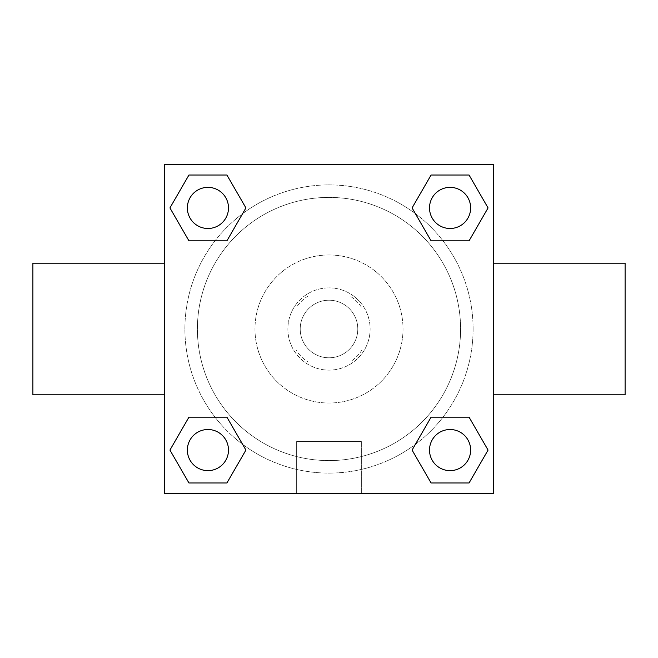 <?xml version="1.0" encoding="UTF-8"?>
<svg xmlns="http://www.w3.org/2000/svg" width="658" height="658" viewBox="0 0 658 658"><rect width="100%" height="100%" fill="white"/><g stroke="black" fill="none" stroke-linecap="round" stroke-linejoin="round"><path stroke-width="0.49" stroke-dasharray="3.29 2.47" d="M357.788 329A28.788 28.788 0 0 0 314.606 304.07A28.788 28.788 0 0 0 314.606 353.93A28.788 28.788 0 0 0 357.788 329A28.788 28.788 0 0 0 314.606 304.07A28.788 28.788 0 0 0 314.606 353.93A28.788 28.788 0 0 0 357.788 329M350.097 361.9L307.903 361.9A39.085 39.085 0 0 1 296.1 350.097L296.1 307.903A39.085 39.085 0 0 1 307.903 296.1L350.097 296.1A39.085 39.085 0 0 1 361.9 307.903L361.9 350.097A39.085 39.085 0 0 1 350.097 361.9L307.903 361.9A39.085 39.085 0 0 1 296.1 350.097L296.1 307.903A39.085 39.085 0 0 1 307.903 296.1L350.097 296.1A39.085 39.085 0 0 1 361.9 307.903L361.9 350.097A39.085 39.085 0 0 1 350.097 361.9M329 287.875A41.125 41.125 0 0 1 364.614 349.562A41.125 41.125 0 0 1 293.386 349.562A41.125 41.125 0 0 1 329 287.875A41.125 41.125 0 0 0 287.875 329A41.125 41.125 0 0 0 329 370.125A41.125 41.125 0 0 0 370.125 329A41.125 41.125 0 0 0 329 287.875M329 254.975A74.025 74.025 0 0 1 393.106 366.012A74.025 74.025 0 0 1 264.894 366.012A74.025 74.025 0 0 1 329 254.975A74.025 74.025 0 0 1 393.106 366.012A74.025 74.025 0 0 1 264.894 366.012A74.025 74.025 0 0 1 329 254.975M329 197.4A131.6 131.6 0 0 1 442.966 394.8A131.6 131.6 0 0 1 215.034 394.8A131.6 131.6 0 0 1 329 197.4A131.6 131.6 0 0 0 197.4 329A131.6 131.6 0 0 0 329 460.6A131.6 131.6 0 0 0 460.6 329A131.6 131.6 0 0 0 329 197.4M215.018 240.828L188.936 240.828L215.018 240.828L188.936 240.828L169.937 207.928L188.936 175.028L226.92 175.028L245.919 207.928L226.92 240.828M226.92 417.172L245.919 450.072L226.92 417.172L245.919 450.072L226.92 417.172L245.919 450.072L226.92 482.972L188.936 482.972L169.937 450.072L188.936 417.172L215.018 417.172M164.5 493.5L164.5 164.5L493.5 164.5L493.5 493.5L164.5 493.5L164.5 164.5L493.5 164.5L493.5 493.5L164.5 493.5L164.5 164.5L493.5 164.5L493.5 493.5L164.5 493.5M431.08 240.828L412.081 207.928L431.08 240.828L412.081 207.928L431.08 240.828L412.081 207.928L431.08 175.028L469.064 175.028L488.063 207.928L469.064 240.828L442.982 240.828M442.982 417.172L469.064 417.172L442.982 417.172L469.064 417.172L488.063 450.072L469.064 482.972L431.08 482.972L412.081 450.072L431.08 417.172M349.562 164.5L308.438 164.516L349.562 164.5M473.102 329A144.102 144.102 0 0 0 256.949 204.202A144.102 144.102 0 0 0 256.949 453.798A144.102 144.102 0 0 0 473.102 329A144.102 144.102 0 0 0 256.949 204.202A144.102 144.102 0 0 0 256.949 453.798A144.102 144.102 0 0 0 473.102 329M228.491 450.072A20.562 20.562 0 0 0 197.647 432.265A20.562 20.562 0 0 0 197.647 467.879A20.562 20.562 0 0 0 228.491 450.072A20.562 20.562 0 0 0 197.647 432.265A20.562 20.562 0 0 0 197.647 467.879A20.562 20.562 0 0 0 228.491 450.072A20.562 20.562 0 0 0 197.647 432.265A20.562 20.562 0 0 0 197.647 467.879A20.562 20.562 0 0 0 228.491 450.072A20.562 20.562 0 0 0 197.647 432.265A20.562 20.562 0 0 0 197.647 467.879A20.562 20.562 0 0 0 228.491 450.072A20.562 20.562 0 0 0 197.647 432.265A20.562 20.562 0 0 0 197.647 467.879A20.562 20.562 0 0 0 228.491 450.072M228.491 207.928A20.562 20.562 0 0 0 197.647 190.121A20.562 20.562 0 0 0 197.647 225.735A20.562 20.562 0 0 0 228.491 207.928A20.562 20.562 0 0 0 197.647 190.121A20.562 20.562 0 0 0 197.647 225.735A20.562 20.562 0 0 0 228.491 207.928A20.562 20.562 0 0 0 197.647 190.121A20.562 20.562 0 0 0 197.647 225.735A20.562 20.562 0 0 0 228.491 207.928A20.562 20.562 0 0 0 197.647 190.121A20.562 20.562 0 0 0 197.647 225.735A20.562 20.562 0 0 0 228.491 207.928A20.562 20.562 0 0 0 197.647 190.121A20.562 20.562 0 0 0 197.647 225.735A20.562 20.562 0 0 0 228.491 207.928M470.635 207.928A20.562 20.562 0 0 0 439.791 190.121A20.562 20.562 0 0 0 439.791 225.735A20.562 20.562 0 0 0 470.635 207.928A20.562 20.562 0 0 0 439.791 190.121A20.562 20.562 0 0 0 439.791 225.735A20.562 20.562 0 0 0 470.635 207.928A20.562 20.562 0 0 0 439.791 190.121A20.562 20.562 0 0 0 439.791 225.735A20.562 20.562 0 0 0 470.635 207.928A20.562 20.562 0 0 0 439.791 190.121A20.562 20.562 0 0 0 439.791 225.735A20.562 20.562 0 0 0 470.635 207.928A20.562 20.562 0 0 0 439.791 190.121A20.562 20.562 0 0 0 439.791 225.735A20.562 20.562 0 0 0 470.635 207.928M429.51 450.072A20.562 20.562 0 0 1 460.353 432.265A20.562 20.562 0 0 1 460.353 467.879A20.562 20.562 0 0 1 429.51 450.072A20.562 20.562 0 0 1 460.353 432.265A20.562 20.562 0 0 1 460.353 467.879A20.562 20.562 0 0 1 429.51 450.072M361.349 493.5L296.651 493.5L361.349 493.5L296.651 493.5L361.349 493.5L361.349 441.518L296.651 441.518L361.349 441.518L296.651 441.518L361.349 441.518L361.349 493.5M164.5 329L164.5 263.2L164.5 329M493.5 329L493.5 263.2L493.5 329M625.1 263.2L625.1 394.8M32.9 394.8L32.9 263.2M188.936 482.972L169.937 450.072L188.936 417.172L169.937 450.072L188.936 417.172L169.937 450.072L188.936 482.972L169.937 450.072L188.936 482.972L226.92 482.972L188.936 482.972M245.919 450.072L226.92 482.972L245.919 450.072M412.081 207.928L431.08 175.028L469.064 175.028L488.063 207.928L469.064 240.828L488.063 207.928L469.064 240.828L488.063 207.928L469.064 175.028L488.063 207.928L469.064 175.028L431.08 175.028L412.081 207.928M188.936 240.828L169.937 207.928L188.936 175.028L226.92 175.028L245.919 207.928L226.92 175.028L245.919 207.928L226.92 175.028L188.936 175.028L169.937 207.928L188.936 175.028L169.937 207.928L188.936 240.828M431.08 482.972L412.081 450.072L431.08 482.972L412.081 450.072L431.08 482.972L469.064 482.972L431.08 482.972M469.064 417.172L488.063 450.072L469.064 482.972L488.063 450.072L469.064 482.972L488.063 450.072L469.064 417.172M164.5 374.246L164.5 353.683L164.516 374.246M493.5 374.246L493.5 353.683L493.484 374.246M470.635 450.072A20.562 20.562 0 0 0 439.791 432.265A20.562 20.562 0 0 0 439.791 467.879A20.562 20.562 0 0 0 470.635 450.072A20.562 20.562 0 0 0 439.791 432.265A20.562 20.562 0 0 0 439.791 467.879A20.562 20.562 0 0 0 470.635 450.072A20.562 20.562 0 0 0 439.791 432.265A20.562 20.562 0 0 0 439.791 467.879A20.562 20.562 0 0 0 470.635 450.072M296.651 441.518L296.651 493.5L296.651 441.518"/><path stroke-width="0.99" d="M226.92 240.828L188.936 240.828L169.937 207.928L188.936 175.028L226.92 175.028L245.919 207.928L226.92 240.828L188.936 240.828L215.018 240.828M215.018 417.172L226.92 417.172L245.919 450.072L226.92 482.972L188.936 482.972L169.937 450.072L188.936 417.172L226.92 417.172M442.982 240.828L431.08 240.828L412.081 207.928L431.08 175.028L469.064 175.028L488.063 207.928L469.064 240.828L431.08 240.828M431.08 417.172L469.064 417.172L488.063 450.072L469.064 482.972L431.08 482.972L412.081 450.072L431.08 417.172L469.064 417.172L442.982 417.172M493.5 394.8L625.1 394.8L625.1 263.2L493.5 263.2M164.5 263.2L32.9 263.2L32.9 394.8L164.5 394.8M164.5 164.5L493.5 164.5L493.5 493.5L164.5 493.5L164.5 164.5M469.064 482.972L431.08 482.972L469.064 482.972M470.635 450.072A20.562 20.562 0 0 0 439.791 432.265A20.562 20.562 0 0 0 439.791 467.879A20.562 20.562 0 0 0 470.635 450.072M226.92 482.972L188.936 482.972L226.92 482.972M228.491 450.072A20.562 20.562 0 0 0 197.647 432.265A20.562 20.562 0 0 0 197.647 467.879A20.562 20.562 0 0 0 228.491 450.072M431.08 175.028L469.064 175.028L431.08 175.028M470.635 207.928A20.562 20.562 0 0 0 439.791 190.121A20.562 20.562 0 0 0 439.791 225.735A20.562 20.562 0 0 0 470.635 207.928M188.936 175.028L226.92 175.028L188.936 175.028M228.491 207.928A20.562 20.562 0 0 0 197.647 190.121A20.562 20.562 0 0 0 197.647 225.735A20.562 20.562 0 0 0 228.491 207.928"/></g></svg>
